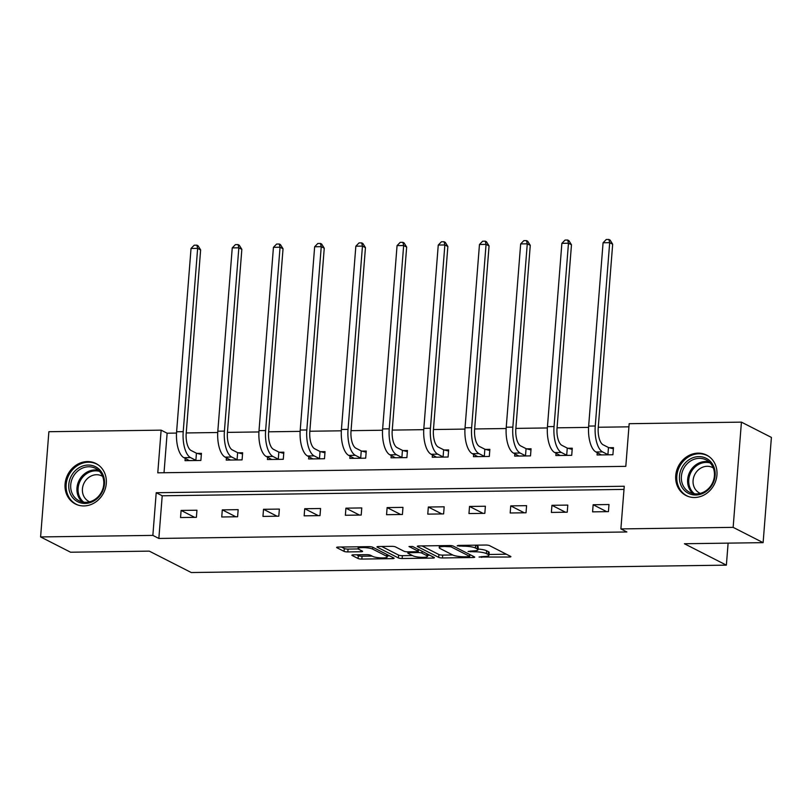 <?xml version="1.0" encoding="UTF-8"?>
<svg xmlns="http://www.w3.org/2000/svg" width="812" height="812" viewBox="0 0 812 812"><rect width="100%" height="100%" fill="white"/><g stroke="black" fill="none" stroke-linecap="round" stroke-linejoin="round"><path stroke-width="1.22" d="M479.05 557.022L509.225 557.032A2.852 0.558 -175.5 0 0 510.9 556.656A2.852 0.558 -175.5 0 0 510.646 556.403L489.463 545.593A2.852 0.558 -175.5 0 0 485.688 545.035L458.141 545.41L457.156 545.857L463.358 546.202A9.135 1.786 -175.5 0 1 475.416 548.009L477.182 548.912A9.135 1.786 -175.5 0 1 477.994 549.744A9.135 1.786 -175.5 0 1 472.655 550.942L468.098 551.439L474.299 551.784A9.135 1.786 -175.5 0 1 486.368 553.591L488.134 554.494A9.135 1.786 -175.5 0 1 488.946 555.317A9.135 1.786 -175.5 0 1 483.597 556.524L479.05 557.022M87.422 461.571A22.695 20.117 117 0 1 95.989 463.54A22.695 20.117 117 0 1 105.418 488.296A22.695 20.117 117 0 1 83.93 505.937A22.695 20.117 117 0 1 75.374 503.978A22.695 20.117 117 0 1 65.945 479.222A22.695 20.117 117 0 1 87.422 461.571M698.087 453.137A22.695 20.117 117 0 1 706.653 455.106A22.695 20.117 117 0 1 716.072 479.851A22.695 20.117 117 0 1 694.595 497.502A22.695 20.117 117 0 1 686.038 495.533A22.695 20.117 117 0 1 676.609 470.787A22.695 20.117 117 0 1 698.087 453.137M353.545 554.84A2.852 0.558 -175.5 0 0 351.87 555.215A2.852 0.558 -175.5 0 0 352.124 555.479L358.072 558.504A2.852 0.558 -175.5 0 0 361.837 559.072L392.429 558.646A2.852 0.558 -175.5 0 0 394.104 558.27A2.852 0.558 -175.5 0 0 393.85 558.017L372.667 547.207A2.852 0.558 -175.5 0 0 368.892 546.649L338.299 547.065A2.852 0.558 -175.5 0 0 336.635 547.44A2.852 0.558 -175.5 0 0 336.889 547.704L344.065 551.368A2.852 0.558 -175.5 0 0 347.84 551.927L360.924 551.744A2.852 0.558 -175.5 0 0 362.599 551.368A2.852 0.558 -175.5 0 0 362.345 551.115L358.782 549.298A7.643 1.492 -175.5 0 1 358.102 548.597A7.643 1.492 -175.5 0 1 364.162 547.613A7.643 1.492 -175.5 0 1 372.657 549.105L386.603 556.22A7.643 1.492 -175.5 0 1 387.283 556.91A7.643 1.492 -175.5 0 1 381.214 557.905A7.643 1.492 -175.5 0 1 372.728 556.413L370.404 555.225A2.852 0.558 -175.5 0 0 366.638 554.657L353.545 554.84M741.427 422.138L771.4 437.414L763.118 542.649L684.404 543.736L726.375 565.142L191.256 572.531L149.286 551.135L70.573 552.221L40.6 536.935L48.882 431.71L161.131 430.157L157.782 472.817L625.808 466.352L629.168 423.691L741.427 422.138L733.145 527.364L620.886 528.916L624.245 486.256L156.208 492.722L152.859 535.392L40.6 536.935M763.118 542.649L733.145 527.364M624.002 489.403L162.207 495.787L158.847 538.447L626.884 531.972L620.886 528.916M158.847 538.447L152.859 535.392M438.703 557.387A2.852 0.558 -175.5 0 0 442.469 557.956L473.061 557.529A2.852 0.558 -175.5 0 0 474.736 557.154A2.852 0.558 -175.5 0 0 474.482 556.9L453.289 546.1A2.852 0.558 -175.5 0 0 449.523 545.532L418.931 545.958A2.852 0.558 -175.5 0 0 417.267 546.334A2.852 0.558 -175.5 0 0 417.52 546.588L438.703 557.387L438.927 554.545A2.852 0.558 -175.5 0 0 442.692 555.114L452.731 554.972M432.745 558.088L402.153 558.514A2.852 0.558 -175.5 0 1 398.387 557.946L377.204 547.146A2.852 0.558 -175.5 0 1 376.951 546.892A2.852 0.558 -175.5 0 1 378.615 546.517L391.709 546.334A2.852 0.558 -175.5 0 1 395.474 546.892L404.071 551.277A2.852 0.558 -175.5 0 0 407.837 551.835L416.526 551.724A2.852 0.558 -175.5 0 0 418.2 551.348A2.852 0.558 -175.5 0 0 417.936 551.084L408.994 546.527L412.628 546.476L434.166 557.458A2.852 0.558 -175.5 0 1 434.42 557.712A2.852 0.558 -175.5 0 1 432.745 558.088L432.847 556.788M726.375 565.142L728.11 543.137M608.99 504.526L593.146 504.739L592.587 511.854L608.432 511.631L608.99 504.526M567.791 505.094L551.937 505.308L551.378 512.423L567.233 512.199L567.791 505.094M526.582 505.663L510.738 505.886L510.18 512.991L526.024 512.768L526.582 505.663M485.383 506.231L469.529 506.455L468.971 513.56L484.825 513.346L485.383 506.231M444.174 506.8L428.33 507.023L427.772 514.128L443.616 513.915L444.174 506.8M402.975 507.368L387.121 507.591L386.563 514.696L402.417 514.483L402.975 507.368M361.766 507.936L345.922 508.16L345.364 515.265L361.208 515.052L361.766 507.936M320.567 508.505L304.713 508.728L304.155 515.843L320.009 515.62L320.567 508.505M279.358 509.083L263.514 509.297L262.956 516.412L278.8 516.188L279.358 509.083M238.16 509.652L222.305 509.865L221.747 516.98L237.601 516.757L238.16 509.652M196.951 510.22L181.106 510.433L180.548 517.548L196.392 517.325L196.951 510.22M628.924 426.828L598.271 427.254M588.568 427.386L557.062 427.822M547.359 427.954L515.864 428.391M506.16 428.523L474.655 428.959M464.951 429.091L433.456 429.528M423.752 429.67L392.247 430.096M382.543 430.238L351.048 430.675M341.344 430.807L309.839 431.243M300.135 431.375L268.64 431.811M258.937 431.943L227.441 432.38M217.728 432.512L186.232 432.948M176.529 433.08L167.13 433.212L164.024 472.726M597.246 452.639L597.064 454.974L612.908 454.75L613.466 447.645L609.183 447.696M556.037 453.208L555.855 455.542L571.709 455.319L572.267 448.214L567.974 448.265M514.838 453.786L514.656 456.111L530.5 455.887L531.058 448.782L526.775 448.843M473.629 454.355L473.447 456.679L489.301 456.456L489.859 449.351L485.566 449.412M432.431 454.923L432.248 457.247L448.092 457.024L448.65 449.919L444.367 449.98M391.222 455.491L391.039 457.816L406.893 457.603L407.451 450.487L403.158 450.548M350.023 456.06L349.84 458.384L365.684 458.171L366.242 451.056L361.959 451.117M308.814 456.628L308.631 458.953L324.485 458.739L325.044 451.624L320.75 451.685M267.615 457.197L267.432 459.521L283.276 459.308L283.835 452.193L279.551 452.254M226.406 457.765L226.223 460.099L242.077 459.876L242.636 452.761L238.342 452.822M185.207 458.333L185.024 460.668L200.868 460.445L201.427 453.34L197.143 453.39M167.13 433.212L161.131 430.157M162.207 495.787L156.208 492.722M593.146 504.739L606.706 511.661M551.937 505.308L565.507 512.23M510.738 505.886L524.298 512.798M469.529 506.455L483.099 513.367M428.33 507.023L441.89 513.935M387.121 507.591L400.692 514.503M345.922 508.16L359.483 515.072M304.713 508.728L318.284 515.64M263.514 509.297L277.075 516.209M222.305 509.865L235.876 516.787M181.106 510.433L194.667 517.356M488.946 555.317L489.169 552.475A9.135 1.786 -175.5 0 0 488.357 551.642L488.134 554.494M478.055 549.044A9.135 1.786 -175.5 0 1 486.591 550.749L488.357 551.642M477.994 549.744L478.227 546.892A9.135 1.786 -175.5 0 0 477.405 546.07L477.182 548.912M475.659 545.167L477.405 546.07M489.007 554.474L506.394 554.231M421.986 545.908L438.927 554.545M468.565 556.738L469.559 556.291L450.954 546.811L444.56 546.466A9.135 1.786 -175.5 0 0 439.221 547.664A9.135 1.786 -175.5 0 0 440.033 548.496L452.741 554.982A9.135 1.786 -175.5 0 0 464.809 556.788L468.565 556.738M429.913 555.286L427.619 555.317M412.415 555.53L402.376 555.672L402.153 558.514M381.67 546.466L398.611 555.103A2.852 0.558 -175.5 0 0 402.376 555.672M412.983 555.824A7.643 1.492 -175.5 0 0 421.479 557.316A7.643 1.492 -175.5 0 0 427.538 556.322A7.643 1.492 -175.5 0 0 426.858 555.631L421.946 553.124A2.852 0.558 -175.5 0 0 418.17 552.556L409.492 552.678A2.852 0.558 -175.5 0 0 407.817 553.053A2.852 0.558 -175.5 0 0 408.071 553.317L412.983 555.824M419.002 549.724A2.852 0.558 -175.5 0 0 418.393 549.714L418.17 552.556M341.355 547.024L344.288 548.526A2.852 0.558 -175.5 0 0 348.064 549.085L358.265 548.942M356.6 554.799L358.295 555.662A2.852 0.558 -175.5 0 0 362.061 556.23L372.099 556.088M387.365 555.875L389.598 555.844M608.472 447.513L603.123 444.793A14.545 6.1 -90.8 0 1 598.251 427.508L612.674 244.209L609.68 242.676L595.257 425.985A21.822 9.145 89.2 0 0 602.565 451.898L607.914 454.618L608.472 447.513L613.375 448.803M603.072 242.768L606.249 239.499L608.888 239.469L609.68 242.676L603.072 242.768L588.649 426.077A21.822 9.145 89.2 0 0 595.967 451.99L601.347 454.913M608.624 454.811L607.914 454.618M608.888 239.469L610.086 240.078L612.674 244.209M681.106 485.617A19.64 17.407 117 0 1 689.692 459.308A19.64 17.407 117 0 1 713.494 465.997A19.64 17.407 117 0 1 704.907 492.305A19.64 17.407 117 0 1 681.106 485.617M712.895 467.022A18.179 16.118 -63 0 0 706.166 459.917A18.179 16.118 -63 0 0 686.678 464.261A18.179 16.118 -63 0 0 682.902 485.2A18.179 16.118 -63 0 0 689.642 492.316A18.179 16.118 -63 0 0 709.12 487.961A18.179 16.118 -63 0 0 712.895 467.022M700.289 493.371A14.322 12.698 117 0 1 699.589 493.046A14.322 12.698 117 0 1 694.28 487.444A14.322 12.698 117 0 1 697.254 470.96A14.322 12.698 117 0 1 712.591 467.529A14.322 12.698 117 0 1 713.271 467.905M709.16 456.648A22.543 19.985 -63 0 0 707.546 455.715A22.543 19.985 -63 0 0 683.389 461.114A22.543 19.985 -63 0 0 678.71 487.068A22.543 19.985 -63 0 0 687.064 495.899A22.543 19.985 -63 0 0 688.769 496.65M88.153 465.053A19.64 17.407 117 0 1 104.464 484.003A19.64 17.407 117 0 1 85.128 503.44A19.64 17.407 117 0 1 68.807 484.49A19.64 17.407 117 0 1 88.153 465.053M85.839 502.323A18.179 16.118 -63 0 0 103.053 488.185A18.179 16.118 -63 0 0 95.501 468.351A18.179 16.118 -63 0 0 88.64 466.778A18.179 16.118 -63 0 0 71.426 480.917A18.179 16.118 -63 0 0 78.977 500.75A18.179 16.118 -63 0 0 85.839 502.323M89.624 501.816A14.322 12.698 117 0 1 88.924 501.481A14.322 12.698 117 0 1 82.976 485.87A14.322 12.698 117 0 1 96.526 474.726A14.322 12.698 117 0 1 101.926 475.974A14.322 12.698 117 0 1 102.606 476.35M98.496 465.093A22.543 19.985 -63 0 0 96.882 464.159A22.543 19.985 -63 0 0 88.376 462.201A22.543 19.985 -63 0 0 67.031 479.74A22.543 19.985 -63 0 0 76.399 504.333A22.543 19.985 -63 0 0 78.104 505.094M567.263 448.082L561.924 445.362A14.545 6.1 -90.8 0 1 557.042 428.076L571.475 244.777L568.471 243.245L554.048 426.554A21.822 9.145 89.2 0 0 561.366 452.467L566.705 455.197L567.263 448.082L572.176 449.371M561.874 243.336L565.04 240.078L567.689 240.037L568.471 243.245L561.874 243.336L547.45 426.645A21.822 9.145 89.2 0 0 554.758 452.558L560.148 455.481M567.415 455.38L566.705 455.197M567.689 240.037L568.887 240.646L571.475 244.777M526.064 448.65L520.715 445.93A14.545 6.1 -90.8 0 1 515.843 428.655L530.266 245.346L527.272 243.813L512.849 427.122A21.822 9.145 89.2 0 0 520.157 453.035L525.506 455.765L526.064 448.65L530.967 449.939M520.665 243.904L523.841 240.646L526.481 240.606L527.272 243.813L520.665 243.904L506.241 427.213A21.822 9.145 89.2 0 0 513.56 453.126L518.939 456.05M526.217 455.948L525.506 455.765M526.481 240.606L527.678 241.215L530.266 245.346M484.855 449.219L479.516 446.498A14.545 6.1 -90.8 0 1 474.634 429.223L489.068 245.914L486.063 244.392L471.64 427.691A21.822 9.145 89.2 0 0 478.958 453.603L484.297 456.334L484.855 449.219L489.768 450.518M479.466 244.483L482.632 241.215L485.282 241.174L486.063 244.392L479.466 244.483L465.043 427.782A21.822 9.145 89.2 0 0 472.351 453.695L477.74 456.618M485.008 456.517L484.297 456.334M485.282 241.174L486.479 241.783L489.068 245.914M443.656 449.787L438.307 447.067A14.545 6.1 -90.8 0 1 433.435 429.792L447.859 246.483L444.864 244.96L430.441 428.259A21.822 9.145 89.2 0 0 437.749 454.172L443.098 456.902L443.656 449.787L448.559 451.086M438.257 245.051L441.434 241.783L444.073 241.743L444.864 244.96L438.257 245.051L423.834 428.35A21.822 9.145 89.2 0 0 431.152 454.263L436.531 457.186M443.809 457.085L443.098 456.902M444.073 241.743L445.27 242.352L447.859 246.483M402.447 450.355L397.109 447.635A14.545 6.1 -90.8 0 1 392.226 430.36L406.66 247.051L403.655 245.528L389.232 428.827A21.822 9.145 89.2 0 0 396.55 454.75L401.889 457.471L402.447 450.355L407.36 451.655M397.058 245.62L400.225 242.352L402.874 242.311L403.655 245.528L397.058 245.62L382.635 428.919A21.822 9.145 89.2 0 0 389.943 454.842L395.332 457.755M402.6 457.653L401.889 457.471M402.874 242.311L404.071 242.93L406.66 247.051M361.249 450.934L355.9 448.204A14.545 6.1 -90.8 0 1 351.028 430.928L365.451 247.619L362.457 246.097L348.033 429.396A21.822 9.145 89.2 0 0 355.341 455.319L360.69 458.039L361.249 450.934L366.151 452.223M355.849 246.188L359.026 242.92L361.665 242.879L362.457 246.097L355.849 246.188L341.426 429.487A21.822 9.145 89.2 0 0 348.744 455.41L354.123 458.323M361.401 458.232L360.69 458.039M361.665 242.879L362.862 243.498L365.451 247.619M320.04 451.502L314.701 448.772A14.545 6.1 -90.8 0 1 309.819 431.497L324.252 248.198L321.247 246.665L306.824 429.964A21.822 9.145 89.2 0 0 314.142 455.887L319.481 458.607L320.04 451.502L324.952 452.791M314.65 246.757L317.817 243.488L320.466 243.458L321.247 246.665L314.65 246.757L300.227 430.055A21.822 9.145 89.2 0 0 307.535 455.979L312.924 458.902M320.192 458.8L319.481 458.607M320.466 243.458L321.664 244.067L324.252 248.198M278.841 452.071L273.492 449.34A14.545 6.1 -90.8 0 1 268.62 432.065L283.043 248.766L280.049 247.234L265.625 430.543A21.822 9.145 89.2 0 0 272.933 456.456L278.283 459.176L278.841 452.071L283.743 453.36M273.441 247.325L276.618 244.057L279.257 244.026L280.049 247.234L273.441 247.325L259.018 430.634A21.822 9.145 89.2 0 0 266.336 456.547L271.715 459.47M278.993 459.369L278.283 459.176M279.257 244.026L280.455 244.635L283.043 248.766M237.632 452.639L232.293 449.909A14.545 6.1 -90.8 0 1 227.421 432.634L241.844 249.335L238.84 247.802L224.416 431.111A21.822 9.145 89.2 0 0 231.735 457.024L237.074 459.744L237.632 452.639L242.544 453.928M232.242 247.893L235.409 244.625L238.058 244.595L238.84 247.802L232.242 247.893L217.819 431.202A21.822 9.145 89.2 0 0 225.127 457.115L230.517 460.039M237.784 459.937L237.074 459.744M238.058 244.595L239.256 245.204L241.844 249.335M196.433 453.208L191.084 450.487A14.545 6.1 -90.8 0 1 186.212 433.202L200.635 249.903L197.641 248.37L183.218 431.679A21.822 9.145 89.2 0 0 190.526 457.592L195.875 460.323L196.433 453.208L201.335 454.497M191.033 248.462L194.21 245.194L196.849 245.163L197.641 248.37L191.033 248.462L176.61 431.771A21.822 9.145 89.2 0 0 183.928 457.684L189.308 460.607M196.585 460.505L195.875 460.323M196.849 245.163L198.047 245.772L200.635 249.903M481.749 556.555L481.689 557.418M459.856 545.39L459.795 546.253M470.808 550.972L470.737 551.835M486.591 550.749L486.368 553.591M474.37 550.871L474.299 551.784M475.639 545.167L475.416 548.009M463.429 545.339L463.358 546.202M509.337 555.733L509.225 557.032M473.163 556.23L473.061 557.529M442.692 555.114L442.469 557.956M469.701 554.464L469.559 556.291M451.056 545.603L450.954 546.811M448.386 545.552L448.315 546.415M444.631 545.603L444.56 546.466M398.611 555.103L398.387 557.946M418.089 549.257L417.936 551.084M427 553.804L426.858 555.631M422.088 551.297L421.946 553.124M409.552 551.815L409.492 552.678M386.745 554.393L386.603 556.22M372.799 547.278L372.657 549.105M361.035 550.445L360.924 551.744M348.064 549.085L347.84 551.927M344.288 548.526L344.065 551.368M392.541 557.347L392.429 558.646M362.061 556.23L361.837 559.072M358.295 555.662L358.072 558.504M602.565 451.898L595.967 451.99M595.257 425.985L588.649 426.077M692.961 493.513A18.179 16.118 117 0 1 689.155 488.388A18.179 16.118 117 0 1 691.662 468.971A18.179 16.118 117 0 1 709.089 461.896M710.155 462.931A17.59 15.59 -63 0 0 692.89 469.316A17.59 15.59 -63 0 0 690.241 488.388A17.59 15.59 -63 0 0 694.433 493.777M82.306 501.958A18.179 16.118 117 0 1 78.307 482.226A18.179 16.118 117 0 1 94.882 469.965A18.179 16.118 117 0 1 98.425 470.331M99.5 471.366A17.59 15.59 -63 0 0 95.43 470.848A17.59 15.59 -63 0 0 79.271 483.049A17.59 15.59 -63 0 0 83.768 502.212M561.366 452.467L554.758 452.558M554.048 426.554L547.45 426.645M520.157 453.035L513.56 453.126M512.849 427.122L506.241 427.213M478.958 453.603L472.351 453.695M471.64 427.691L465.043 427.782M437.749 454.172L431.152 454.263M430.441 428.259L423.834 428.35M396.55 454.75L389.943 454.842M389.232 428.827L382.635 428.919M355.341 455.319L348.744 455.41M348.033 429.396L341.426 429.487M314.142 455.887L307.535 455.979M306.824 429.964L300.227 430.055M272.933 456.456L266.336 456.547M265.625 430.543L259.018 430.634M231.735 457.024L225.127 457.115M224.416 431.111L217.819 431.202M190.526 457.592L183.928 457.684M183.218 431.679L176.61 431.771M469.884 554.555L469.732 556.474M439.373 545.674L439.221 547.664M418.353 549.389L418.2 551.348M427.711 554.16L427.538 556.322M407.918 551.835L407.817 553.053M387.456 554.748L387.283 556.91M358.244 546.791L358.102 548.597M687.064 495.899L688.129 496.436M707.546 455.715L708.612 456.263M76.399 504.333L77.465 504.881M96.882 464.159L97.947 464.708"/></g></svg>
